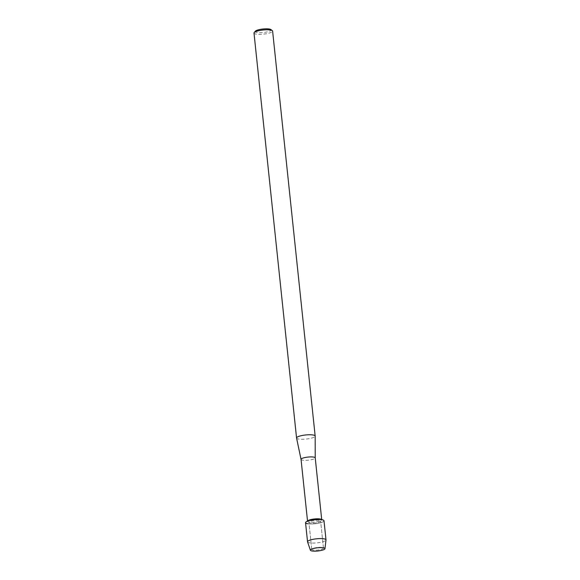<?xml version="1.0" encoding="UTF-8"?>
<svg xmlns="http://www.w3.org/2000/svg" width="580" height="580" viewBox="0 0 580 580"><rect width="100%" height="100%" fill="white"/><g stroke="black" fill="none" stroke-linecap="round" stroke-linejoin="round"><path stroke-width="0.43" stroke-dasharray="2.9 2.17" d="M322.052 547.476A5.894 1.298 174 0 0 312.489 548.651A5.894 1.298 174 0 0 311.75 549.383A5.894 1.298 174 0 0 313.164 550.065A5.894 1.298 174 0 0 319.711 549.775A5.894 1.298 174 0 0 323.466 548.158A5.894 1.298 174 0 0 322.596 547.585A5.894 1.298 174 0 0 322.052 547.476A5.894 1.298 174 0 0 312.489 548.651A5.894 1.298 174 0 0 311.75 549.383A5.894 1.298 174 0 0 313.164 550.065A5.894 1.298 174 0 0 319.711 549.775A5.894 1.298 174 0 0 323.466 548.158A5.894 1.298 174 0 0 322.596 547.585A5.894 1.298 174 0 0 322.052 547.476M319.21 520.434A5.894 1.298 174 0 0 312.663 520.724A5.894 1.298 174 0 0 308.908 522.348A5.894 1.298 174 0 0 310.322 523.022A5.894 1.298 174 0 0 316.868 522.74A5.894 1.298 174 0 0 320.624 521.115A5.894 1.298 174 0 0 319.21 520.434A5.894 1.298 174 0 0 312.663 520.724A5.894 1.298 174 0 0 308.908 522.348A5.894 1.298 174 0 0 310.322 523.022A5.894 1.298 174 0 0 316.868 522.74A5.894 1.298 174 0 0 320.624 521.115A5.894 1.298 174 0 0 319.21 520.434M308.052 520.601A7.127 1.566 174 0 0 307.552 521.268A7.127 1.566 174 0 0 309.27 522.087A7.127 1.566 174 0 0 317.188 521.739A7.127 1.566 174 0 0 321.726 519.782A7.127 1.566 174 0 0 321.102 519.23M301.049 459.411L301.049 459.396A7.127 1.566 174 0 0 302.76 460.194A7.127 1.566 174 0 0 310.605 459.86A7.127 1.566 174 0 0 315.223 457.924L315.223 457.903M296.568 438.045A9.352 2.059 174 0 0 298.809 439.075A9.352 2.059 174 0 0 309.104 438.632A9.352 2.059 174 0 0 315.172 436.087M253.996 33.038A9.352 2.059 174 0 0 256.244 34.111A9.352 2.059 174 0 0 266.64 33.654A9.352 2.059 174 0 0 272.607 31.081M255.352 31.182A8.018 1.762 174 0 0 257.121 32.523A8.018 1.762 174 0 0 266.851 31.965A8.018 1.762 174 0 0 270.889 29.551M305.537 522.703A9.28 2.037 174 0 0 307.77 523.769A9.28 2.037 174 0 0 319.725 522.964A9.28 2.037 174 0 0 323.183 520.042M307.567 541.901A9.28 2.037 174 0 0 309.778 542.873A9.28 2.037 174 0 0 319.87 542.46A9.28 2.037 174 0 0 326.004 539.966M307.77 523.769A9.28 2.037 174 0 0 318.079 523.312A9.28 2.037 174 0 0 323.995 520.76M312.489 548.651L311.3 549.238L312.489 548.651M311.75 549.383L308.908 522.348L311.75 549.383M323.466 548.158L320.624 521.115L323.466 548.158M322.596 547.585L323.872 547.919L322.596 547.585"/><path stroke-width="0.87" d="M323.198 547.781A7.33 1.61 174 0 0 311.3 549.238A7.33 1.61 174 0 0 312.149 551A7.33 1.61 174 0 0 321.98 550.268A7.33 1.61 174 0 0 323.872 547.919A7.33 1.61 174 0 0 323.198 547.781A7.33 1.61 174 0 0 311.3 549.238A7.33 1.61 174 0 0 310.401 550.239A7.33 1.61 174 0 0 312.149 551A7.33 1.61 174 0 0 320.117 550.674A7.33 1.61 174 0 0 324.959 548.709A7.33 1.61 174 0 0 323.872 547.919A7.33 1.61 174 0 0 323.198 547.781M324.959 548.709L326.004 539.966A9.28 2.037 174 0 0 326.004 539.864L323.995 520.76A9.28 2.037 174 0 0 321.762 519.695A9.28 2.037 174 0 1 323.183 520.042L321.102 519.23A7.127 1.566 174 0 0 320.015 518.962A7.127 1.566 174 0 0 308.052 520.601L306.189 521.833A9.28 2.037 174 0 0 307.77 523.769M326.004 539.864A9.28 2.037 174 0 0 323.77 538.798A9.28 2.037 174 0 0 313.461 539.248A9.28 2.037 174 0 0 307.545 541.807L305.537 522.703A9.28 2.037 174 0 1 311.453 520.151A9.28 2.037 174 0 1 321.762 519.695A9.28 2.037 174 0 0 306.189 521.833M315.165 436.044A9.352 2.059 174 0 1 315.172 436.087L315.223 457.903A7.127 1.566 174 0 0 315.223 457.888A7.127 1.566 174 0 0 313.512 457.069A7.127 1.566 174 0 0 305.595 457.417A7.127 1.566 174 0 0 301.049 459.375A7.127 1.566 174 0 0 301.049 459.411L296.568 438.045A9.352 2.059 174 0 1 296.561 438.001L253.996 33.038A9.352 2.059 174 0 1 254.185 32.545A9.352 2.059 174 0 1 260.971 30.291A9.352 2.059 174 0 1 270.352 30.001A9.352 2.059 174 0 1 272.317 30.646A9.352 2.059 174 0 1 272.607 31.081L315.165 436.044A9.352 2.059 174 0 0 312.917 434.964A9.352 2.059 174 0 0 302.528 435.428A9.352 2.059 174 0 0 296.561 438.001M272.317 30.646L270.889 29.551A8.018 1.762 174 0 0 269.207 29A8.018 1.762 174 0 0 261.167 29.247A8.018 1.762 174 0 0 255.352 31.182L254.185 32.545M307.545 541.807A9.28 2.037 174 0 0 307.567 541.901L310.401 550.239M307.516 520.956L301.049 459.375M321.697 519.462L315.223 457.888"/></g></svg>
